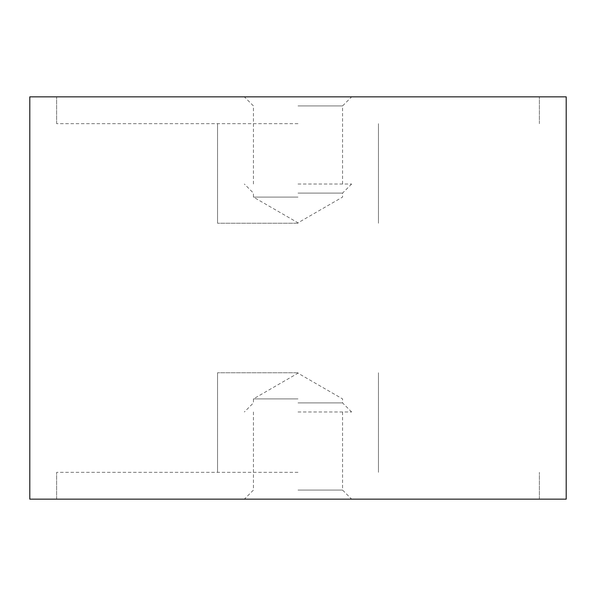 <?xml version="1.0" encoding="UTF-8"?>
<svg xmlns="http://www.w3.org/2000/svg" width="596" height="596" viewBox="0 0 596 596"><rect width="100%" height="100%" fill="white"/><g stroke="black" fill="none" stroke-linecap="round" stroke-linejoin="round"><path stroke-width="0.45" stroke-dasharray="2.98 2.23" d="M566.2 96.85L29.8 96.85M29.8 499.15L566.2 499.15M298 123.67L56.62 123.67L298 123.67M298 472.33L56.62 472.33L298 472.33M298 223.239L217.54 223.239L298 223.239M298 372.761L217.54 372.761L298 372.761M298 96.85L56.62 96.85L298 96.85M298 197.09L253.434 197.09L298 197.09M298 193.089L342.566 193.089L298 193.089M298 184.015L351.64 184.015L298 184.015M298 105.924L342.566 105.924L298 105.924M298 499.15L56.62 499.15L298 499.15M298 398.91L253.434 398.91L298 398.91M298 402.911L342.566 402.911L298 402.911M298 411.985L351.64 411.985L298 411.985M298 490.076L342.566 490.076L298 490.076M56.62 123.67L56.62 96.85L56.62 123.67M56.62 499.15L56.62 472.33L56.62 499.15M217.54 223.239L217.54 123.67L217.54 223.239M217.54 472.33L217.54 372.761L217.54 472.33M378.46 472.33L378.46 372.761L378.46 472.33M378.46 223.239L378.46 123.67L378.46 223.239M539.38 499.15L539.38 472.33L539.38 499.15M539.38 123.67L539.38 96.85L539.38 123.67M351.64 184.015L342.566 193.089L342.566 197.09L298 222.822L253.434 197.09L253.434 193.089L244.36 184.015M342.566 184.015L342.566 105.924L351.64 96.85M253.434 184.015L253.434 105.924L244.36 96.85M351.64 411.985L342.566 402.911L342.566 398.91L298 373.178L253.434 398.91L253.434 402.911L244.36 411.985M342.566 411.985L342.566 490.076L351.64 499.15M253.434 411.985L253.434 490.076L244.36 499.15"/><path stroke-width="0.89" d="M29.8 96.85L566.2 96.85L566.2 499.15L29.8 499.15L29.8 96.85"/></g></svg>
